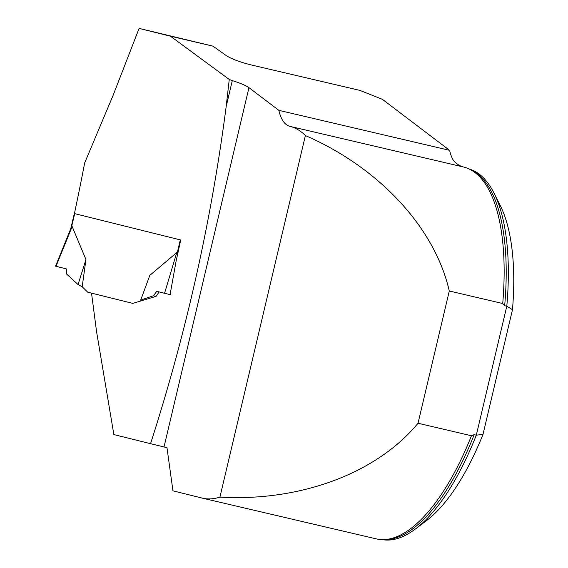 <?xml version="1.0" encoding="UTF-8"?>
<svg xmlns="http://www.w3.org/2000/svg" width="568" height="568" viewBox="0 0 568 568"><rect width="100%" height="100%" fill="white"/><g stroke="black" fill="none" stroke-linecap="round" stroke-linejoin="round"><path stroke-width="0.85" d="M202.357 498.136L376.13 538.84A190.983 74.316 103.2 0 0 391.856 538.372A190.983 74.316 103.2 0 0 471.468 435.755L418.027 423.238C376.818 473.243 300.316 501.771 219.922 497.128A190.983 74.316 103.2 0 1 202.357 498.136A190.983 74.316 103.2 0 1 201.981 498.044L172.949 490.83L166.971 447.662L150.541 443.686C186.055 333.594 211.268 221.208 226.178 106.514L229.259 79.463L170.457 36.196L139.096 28.4L112.933 95.8L84.682 162.888A2314.692 2132.229 104 0 1 74.422 213.575L180.702 239.987A2314.692 2132.229 -76 0 1 176.094 261.159L170.088 294.614M289.85 126.33A190.983 74.316 103.2 0 1 305.392 135.56C379.289 167.709 434.854 227.732 449.288 291.001L502.723 303.518A190.983 74.316 103.2 0 0 477.127 174.34A190.983 74.316 103.2 0 0 463.623 167.028C459.739 166.076 456.31 163.818 453.328 160.254A59.498 23.153 -76.8 0 1 449.615 150.343L278.852 110.341A59.498 23.153 -76.8 0 0 289.85 126.33L463.623 167.028M305.392 135.56L219.922 497.128M418.027 423.238L449.288 291.001M85.953 259.526L78.057 284.561L66.783 274.202L66.271 268.856L55.998 266.321L72.171 226.54L85.953 259.526L82.197 286.769L87.713 292.179L132.82 303.39L91.526 293.138L96.546 331.52L113.856 434.57L150.541 443.686M132.798 303.397L156.079 296.354L159.139 291.931M229.259 79.463L232.298 80.613L226.178 106.514M278.852 110.341L248.954 87.65C245.788 85.434 240.236 83.091 232.298 80.613M170.457 36.196L212.936 46.143L226.518 55.77C231.95 59.107 240.165 62.16 251.17 64.93L359.856 90.39L382.413 99.343L449.615 150.343M471.468 435.755L474.181 434.655L476.318 435.159A190.386 74.081 -76.8 0 1 415.258 529.092A190.386 74.081 -76.8 0 1 382.157 539.6M415.258 529.092L426.49 520.643A178.487 69.452 103.2 0 0 482.992 434.428L512.478 309.709A178.487 69.452 103.2 0 0 500.28 205.609L493.975 193.049A190.386 74.081 -76.8 0 1 506.798 306.209L504.661 305.712L502.723 303.518M493.975 193.049A190.386 74.081 -76.8 0 0 468.976 168.93M482.992 434.428L476.318 435.159L506.798 306.209L512.478 309.709M91.526 293.138L92.385 293.344M212.936 46.143L139.096 28.4M72.171 226.54L71.497 227.15L74.692 213.646L74.337 213.532L70.716 228.833M176.783 252.533L164.542 293.287L156.768 291.341L153.459 295.736L140.686 300.124L149.803 275.388L176.783 252.533L177.415 255.202M71.071 228.137L71.497 227.15M153.459 295.736L156.079 296.354M140.686 300.124L140.878 300.955M78.057 284.561L82.197 286.769M164.542 293.287L170.705 294.756M55.998 266.321L55.522 266.193L71.021 228.087M66.271 268.856L56.005 266.3M474.181 434.655A190.386 74.081 103.2 0 1 384.571 539.564M471.128 170.038A190.386 74.081 103.2 0 1 504.661 305.712M248.954 87.65L164.024 446.924M180.304 239.888L177.109 253.392"/></g></svg>
